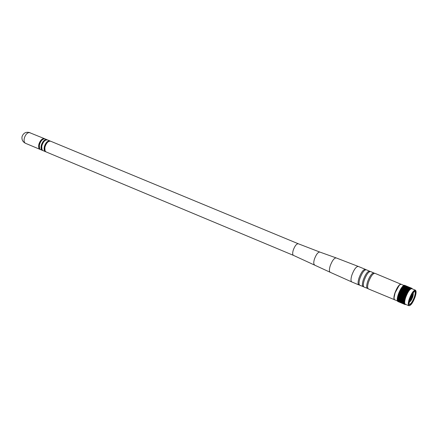 <?xml version="1.0" encoding="UTF-8"?>
<svg xmlns="http://www.w3.org/2000/svg" width="438" height="438" viewBox="0 0 438 438"><rect width="100%" height="100%" fill="white"/><g stroke="black" fill="none" stroke-linecap="round" stroke-linejoin="round"><path stroke-width="0.66" d="M370.066 271.478L366.305 269.748C364.263 269.803 362.149 272.66 359.976 278.327C358.771 282.225 358.722 284.552 359.828 285.313L363.704 286.764M365.774 269.704L365.369 269.359C363.321 269.414 361.208 272.272 359.034 277.933C357.835 281.831 357.786 284.163 358.892 284.924L359.423 284.974M369.656 271.133C367.624 271.193 365.516 274.057 363.337 279.729C362.133 283.627 362.078 285.959 363.173 286.715M374.364 273.257L370.597 271.522C368.566 271.582 366.458 274.451 364.279 280.123C363.075 284.021 363.014 286.353 364.109 287.109L367.997 288.554M373.953 272.912C371.939 272.978 369.836 275.852 367.652 281.525C366.442 285.434 366.376 287.761 367.46 288.511M401.46 284.415L374.895 273.301C372.88 273.367 370.783 276.241 368.599 281.919C367.383 285.828 367.318 288.155 368.402 288.905L395.01 299.92M401.131 284.147C399.21 284.262 397.14 287.175 394.928 292.896C393.685 296.822 393.57 299.149 394.583 299.877M293.455 255.376C292.485 254.746 292.425 252.967 293.285 250.043C294.889 245.811 296.553 243.714 298.289 243.758L50.66 141.222C48.361 140.894 46.499 142.695 45.081 146.631C44.435 149.396 44.807 151.17 46.193 151.959L293.455 255.376L330.192 272.283C329.141 271.494 329.152 269.332 330.225 265.784C332.185 260.626 334.167 257.998 336.17 257.911L358.289 266.435C356.214 266.474 354.096 269.321 351.928 274.971C350.734 278.864 350.701 281.196 351.824 281.962L358.892 284.924M48.842 141.364L46.778 142.624L45.092 145.312L44.742 146.352L45.015 150.568M50.321 141.124L50.003 140.954C47.698 140.62 45.837 142.421 44.424 146.358C43.778 149.123 44.15 150.896 45.536 151.685L45.88 151.789M50.003 140.954L47.594 139.952C45.284 139.618 43.422 141.419 42.004 145.35C41.364 148.115 41.736 149.889 43.132 150.677L45.536 151.685M45.766 140.094L43.696 141.354L42.021 144.036L41.67 145.071L41.944 149.281M47.249 139.853L46.937 139.684C44.627 139.344 42.76 141.145 41.347 145.077C40.707 147.836 41.079 149.615 42.475 150.404L42.815 150.508M46.937 139.684L45.185 138.956C42.869 138.622 41.008 140.417 39.595 144.348C38.955 147.108 39.332 148.882 40.729 149.676L42.475 150.404M43.351 139.098L41.282 140.357L39.606 143.034L39.256 144.069L39.529 148.268M44.846 138.851L44.528 138.687C42.212 138.348 40.351 140.144 38.938 144.075C38.298 146.834 38.675 148.608 40.072 149.402L40.411 149.5M399.188 285.384L395.081 292.852L394.09 297.626M403.896 285.423L401.219 284.317C399.325 284.426 397.288 287.306 395.109 292.94C393.882 296.811 393.767 299.105 394.769 299.816L404.728 304.12L404.794 303.786L397.441 300.775M397.967 301.558L405.205 304.591L405.741 304.415M397.857 301.481L405.155 304.273L397.655 301.267M397.737 301.426L404.997 304.476L397.748 301.388M397.573 301.125L404.728 304.12M397.392 300.572L404.602 303.775L404.69 303.425L397.354 300.348M397.332 300.101L404.52 303.348L404.63 303.019L397.315 299.838M397.315 299.559L404.488 302.839L404.608 302.51L397.228 299.521L397.326 299.258M397.348 298.94L397.239 299.22L404.498 302.258L404.63 301.93L397.261 298.908L397.381 298.612M397.425 298.267L397.293 298.574L404.553 301.612L404.707 301.229L397.337 298.229L397.485 297.906L404.745 300.944L397.392 297.867L397.545 297.533L404.811 300.588L397.458 297.495L397.622 297.145M397.704 296.75L397.534 297.112L404.805 300.145L404.98 299.778L397.644 296.635L397.726 296.312L404.997 299.346L405.106 298.935L397.835 295.896L405.177 298.99M397.901 295.951L397.726 296.312M401.077 288.456L408.402 291.407L401.12 288.385L399.253 291.927L397.835 295.896M401.203 288.423L401.296 288.116L408.72 291.078L401.515 287.793L408.72 291.078M408.616 291.067L401.296 288.116M408.791 290.81L401.515 287.793M408.835 290.75L401.651 287.761L401.734 287.487L409.01 290.504L409.223 290.213L401.947 287.197L401.865 287.465M409.048 290.443L401.734 287.487M409.223 290.213L401.947 287.197M402.079 287.18L409.546 289.967L409.645 289.682L402.292 286.912M409.475 289.885L402.161 286.928M409.645 289.682L402.374 286.671M402.5 286.66L409.946 289.518L410.056 289.233L402.708 286.436M409.891 289.409L402.582 286.441M410.056 289.233L402.785 286.228M402.911 286.222L410.302 289.179L410.45 288.866L403.113 286.036M410.291 289.009L402.987 286.036M410.45 288.866L403.184 285.861M403.305 285.866L410.669 288.883L410.822 288.587L403.497 285.724M410.674 288.691L403.371 285.713M410.822 288.587L403.557 285.587M403.677 285.598L411.008 288.68L411.167 288.401L403.858 285.499M411.03 288.467L403.737 285.477M411.167 288.401L403.907 285.395M404.028 285.423L411.348 288.554L411.479 288.303L404.192 285.368M411.359 288.33L404.071 285.335M411.479 288.303L404.225 285.302M404.345 285.335L411.6 288.532L411.758 288.297L404.493 285.324M411.654 288.286L404.373 285.286M411.758 288.297L404.509 285.297M412.005 288.379L404.641 285.33L412.021 288.423M412.12 288.522L412.153 288.834M400.901 288.735L408.183 291.757L400.863 288.806M400.688 289.102L407.926 292.195L400.644 289.173M400.474 289.474L407.712 292.573L400.431 289.551M400.261 289.863L407.543 292.885L400.217 289.94M400.053 290.263L407.291 293.361L400.009 290.339M399.845 290.668L407.088 293.772L399.806 290.744M399.642 291.084L406.886 294.188L399.604 291.16M399.445 291.505L406.727 294.528L399.412 291.588M399.253 291.927L406.535 294.96L399.221 292.015M399.067 292.36L406.349 295.393L399.034 292.447M398.892 292.798L406.135 295.913L398.859 292.88M398.717 293.23L405.999 296.263L398.684 293.318M398.553 293.668L405.834 296.701L398.52 293.756M398.394 294.106L405.676 297.139L398.366 294.188M398.246 294.539L405.522 297.572L398.219 294.621M398.109 294.971L405.358 298.086L398.082 295.053M397.978 295.398L405.254 298.431L397.95 295.48M397.857 295.82L405.106 298.935M397.742 296.23L405.019 299.269M397.644 296.635L404.898 299.751M397.551 297.035L404.821 300.074M397.474 297.424L404.728 300.534M397.403 297.796L404.657 300.906M397.348 298.158L404.602 301.267M397.299 298.508L404.564 301.547M397.266 298.842L404.52 301.941M397.244 299.159L404.504 302.198M397.228 299.466L404.488 302.559M397.228 299.751L404.488 302.784M397.239 300.019L404.498 303.101M397.266 300.265L404.515 303.299M397.299 300.495L404.559 303.572M397.343 300.703L404.592 303.737M397.403 300.89L404.657 303.961M397.469 301.059L404.712 304.092M397.551 301.202L404.789 304.235M397.638 301.328L404.898 304.377M397.852 301.503L405.205 304.591M408.402 291.407L408.572 291.133M408.183 291.757L408.358 291.473M407.97 292.119L408.139 291.828M407.751 292.496L407.926 292.195M407.543 292.885L407.712 292.573M407.335 293.285L407.499 292.962M407.126 293.69L407.291 293.361M406.924 294.106L407.088 293.772M406.727 294.528L406.886 294.188M406.535 294.96L406.688 294.615M406.349 295.393L406.497 295.042M406.168 295.825L406.316 295.475M405.999 296.263L406.135 295.913M405.834 296.701L405.966 296.345M405.676 297.139L405.802 296.783M405.522 297.572L405.643 297.221M405.385 298.004L405.495 297.654M405.254 298.431L405.358 298.086M405.128 298.853L405.227 298.513M404.915 299.674L404.997 299.346M404.739 300.457L404.805 300.145M415.361 290.164L411.78 288.68C409.924 288.812 407.898 291.708 405.708 297.358C404.471 301.235 404.334 303.529 405.309 304.235L408.878 305.729C407.92 305.029 408.057 302.735 409.306 298.858C411.496 293.197 413.516 290.301 415.361 290.164C416.428 290.92 416.324 293.246 415.049 297.134M414.742 297.238C416.116 292.694 415.941 290.761 414.211 291.429L409.831 298.809L408.972 304.021C410.242 305.746 412.163 303.485 414.742 297.238M408.977 304.06L409.278 304.333C410.817 304.213 412.486 301.815 414.299 297.145C415.334 293.925 415.454 292.02 414.649 291.429L414.244 291.412M408.917 302.85L409.76 301.826M409.13 301.349L409.919 301.755L412.755 297.079L413.275 293.701L412.426 293.427M409.169 301.163L409.174 301.213C409.941 302.313 411.123 300.939 412.716 297.09C413.56 294.292 413.445 293.11 412.366 293.553L412.322 293.586M409.18 301.235L409.366 301.41C410.302 301.333 411.32 299.877 412.426 297.03L412.382 293.542M412.218 295.207L411.988 294.796L411.501 294.977M411.977 297.249L412.284 295.393C411.835 294.774 411.151 295.579 410.231 297.802L410.422 299.866L411.977 297.249M411.534 297.391L411.594 296.345L410.68 297.659L410.614 298.7L411.534 297.391M410.521 298.398L411.359 297.364L411.315 296.493M410.603 297.917L410.609 298.289L411.304 297.38L411.298 296.635L411.03 296.887M409.579 299.597L409.793 300.068L410.247 299.942M413.209 293.537L413.341 292.217M397.611 297.183L404.882 300.222M397.693 296.805L404.964 299.844M397.786 296.416L405.057 299.455M397.803 296.351L405.073 299.384M397.885 296.022L405.155 299.055M397.994 295.617L405.27 298.65M398.016 295.546L405.292 298.585M398.115 295.207L405.391 298.24M398.137 295.135L405.413 298.168M398.246 294.79L405.522 297.824M398.268 294.719L405.544 297.752M398.383 294.374L405.659 297.407M398.41 294.303L405.687 297.331M398.531 293.953L405.807 296.98M398.558 293.876L405.834 296.909M398.69 293.526L405.966 296.559M398.711 293.455L405.993 296.488M398.848 293.104L406.125 296.132M398.876 293.033L406.157 296.061M399.018 292.683L406.3 295.71M399.045 292.611L406.327 295.639M399.193 292.261L406.475 295.289M399.226 292.19L406.502 295.217M399.374 291.845L406.656 294.873M399.407 291.774L406.688 294.801M399.565 291.429L406.842 294.456M399.598 291.363L406.875 294.385M399.757 291.024L407.033 294.051M399.79 290.958L407.066 293.98M399.954 290.624L407.23 293.652M399.987 290.558L407.269 293.58M400.151 290.235L407.433 293.257M400.19 290.17L407.466 293.192M400.359 289.852L407.636 292.874M400.392 289.786L407.674 292.808M400.562 289.48L407.844 292.502M400.6 289.414L407.877 292.436M400.775 289.118L408.052 292.141M400.808 289.058L408.085 292.075M400.984 288.768L408.26 291.79M401.022 288.713L408.298 291.73M401.23 288.379L408.506 291.396M298.289 243.758L319.806 252.058C317.977 252.113 316.192 254.434 314.462 259.006C313.52 262.154 313.537 264.081 314.506 264.798M44.528 138.687L29.264 132.517C27.107 132.84 25.47 134.663 24.358 137.997C23.729 140.746 24.123 142.52 25.541 143.325L40.072 149.402M415.038 297.145C416.576 287.936 414.742 288.527 409.535 298.908L408.506 303.474L408.747 305.27L409.689 305.625L411.145 304.476L412.82 302.056L415.038 297.145M358.289 266.435L365.369 269.359M319.806 252.058L336.17 257.911M351.824 281.962L330.192 272.283M29.981 132.659C26.149 131.586 23.515 132.862 22.075 136.492C21.533 139.585 22.688 141.863 25.541 143.325M412.755 292.956L413.171 293.465M411.671 294.665L411.988 294.796M409.475 299.937L409.793 300.068M409.026 301.913L409.683 301.848M408.878 305.729C410.839 305.642 412.892 302.778 415.043 297.139"/></g></svg>

